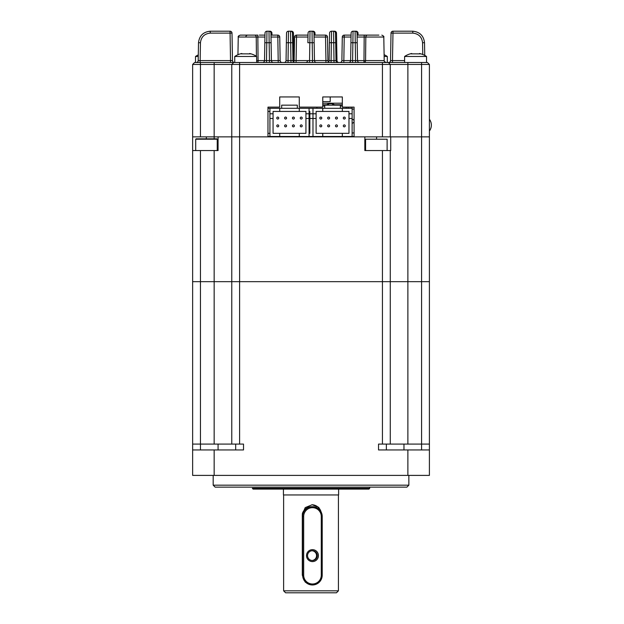 <?xml version="1.0" encoding="UTF-8"?>
<svg xmlns="http://www.w3.org/2000/svg" width="624" height="624" viewBox="0 0 624 624"><rect width="100%" height="100%" fill="white"/><g stroke="black" fill="none" stroke-linecap="round" stroke-linejoin="round"><path stroke-width="0.94" d="M235.685 449.951L235.685 444.085M407.885 475.394L407.885 449.951L429.406 449.951L429.406 475.394L192.637 475.394L192.637 281.666L200.46 281.666L192.637 281.666L192.637 64.467L192.637 136.867L231.769 136.867L218.072 136.867L218.072 150.563L214.157 150.563L214.157 281.666L200.46 281.666L200.46 444.085L192.637 444.085M192.637 449.951L214.157 449.951L214.157 475.394M386.357 444.085L386.357 449.951M429.406 64.467L192.637 64.467L194.594 62.509L427.448 62.509L429.406 64.467L429.406 281.666L421.582 281.666L429.406 281.666L429.406 449.951M407.885 449.951L378.534 449.951L378.534 444.085L382.442 444.085L382.442 281.666L407.885 281.666L390.273 281.666L390.273 444.085L382.442 444.085M429.406 444.085L390.273 444.085M421.582 449.951L421.582 281.666L407.885 281.666L407.885 444.085M243.516 444.085L243.516 449.951L243.516 444.085L200.46 444.085L200.46 449.951M214.157 444.085L214.157 281.666L239.6 281.666L200.46 281.666L200.46 150.563L214.157 150.563M231.769 444.085L231.769 64.467L233.727 62.509M390.273 64.467L388.315 62.509L390.273 64.467L390.273 136.867L382.442 136.867L429.406 136.867L390.71 136.867L390.71 150.563L390.273 150.563L390.273 281.666L239.6 281.666L239.6 444.085M243.516 449.951L214.157 449.951M408.86 485.176L406.903 487.133L215.14 487.133L213.182 485.176L408.86 485.176L408.86 475.394M390.273 150.563L382.442 150.563L382.442 281.666L239.6 281.666L239.6 136.867L231.769 136.867L231.769 64.467M354.073 109.083L352.115 109.083L354.073 109.083L354.073 107.125L342.334 107.125L342.334 96.946L322.764 96.946L322.764 107.125L299.278 107.125L299.278 96.946L279.716 96.946L279.716 107.125L267.969 107.125L267.969 136.867L239.6 136.867L364.837 136.867L364.837 150.563L382.442 150.563M376.576 139.214L376.576 136.867M421.582 62.509L421.582 281.666L407.885 281.666L407.885 62.509M206.333 138.824L206.333 136.867M192.637 150.563L200.46 150.563M239.6 62.509L239.6 136.867L214.157 136.867L214.157 138.824M309.067 113.779L305.932 113.779L305.932 118.474L309.067 118.474L309.067 108.295L269.927 108.295L269.927 136.477L299.278 136.477L299.278 133.341L279.716 133.341L279.716 136.477M299.278 136.477L309.067 136.477L309.067 118.474M279.716 108.295L279.716 111.431L299.278 111.431L299.278 108.295M279.716 133.341L273.062 133.341L273.062 118.474L269.927 118.474M299.278 133.341L305.932 133.341L305.932 118.474M305.932 113.779L305.932 111.431L299.278 111.431M279.716 111.431L273.062 111.431L273.062 113.779L269.927 113.779M273.062 118.474L273.062 113.779M276.775 118.053A0.975 0.975 0 0 0 278.242 118.903A0.975 0.975 0 0 0 278.242 117.203A0.975 0.975 0 0 0 276.775 118.053M284.606 118.053A0.975 0.975 0 0 0 286.073 118.903A0.975 0.975 0 0 0 286.073 117.203A0.975 0.975 0 0 0 284.606 118.053M292.43 118.053A0.975 0.975 0 0 0 293.896 118.903A0.975 0.975 0 0 0 293.896 117.203A0.975 0.975 0 0 0 292.43 118.053M300.261 125.884A0.975 0.975 0 0 0 301.727 126.727A0.975 0.975 0 0 0 301.727 125.034A0.975 0.975 0 0 0 300.261 125.884M284.606 125.884A0.975 0.975 0 0 0 286.073 126.727A0.975 0.975 0 0 0 286.073 125.034A0.975 0.975 0 0 0 284.606 125.884M292.43 125.884A0.975 0.975 0 0 0 293.896 126.727A0.975 0.975 0 0 0 293.896 125.034A0.975 0.975 0 0 0 292.43 125.884M276.775 125.884A0.975 0.975 0 0 0 278.242 126.727A0.975 0.975 0 0 0 278.242 125.034A0.975 0.975 0 0 0 276.775 125.884M300.261 118.053A0.975 0.975 0 0 0 301.727 118.903A0.975 0.975 0 0 0 301.727 117.203A0.975 0.975 0 0 0 300.261 118.053M297.32 108.295L297.32 105.167L281.666 105.167L281.666 108.295L297.32 108.295M352.115 113.779L348.98 113.779L348.98 118.474L352.115 118.474L352.115 108.295L312.975 108.295L312.975 113.779L309.847 113.779M342.334 136.477L342.334 133.341L322.764 133.341L322.764 136.477L352.115 136.477L352.115 118.474M322.764 108.295L322.764 111.431L342.334 111.431L342.334 108.295M322.764 133.341L316.111 133.341L316.111 118.474L312.975 118.474L312.975 113.779L316.111 113.779L316.111 111.431L322.764 111.431M312.975 118.474L309.847 118.474L312.975 118.474L312.975 136.477L322.764 136.477M342.334 133.341L348.98 133.341L348.98 118.474M348.98 113.779L348.98 111.431L342.334 111.431M316.111 118.474L316.111 113.779M319.823 118.053A0.975 0.975 0 0 0 321.298 118.903A0.975 0.975 0 0 0 321.298 117.203A0.975 0.975 0 0 0 319.823 118.053M327.655 118.053A0.975 0.975 0 0 0 329.121 118.903A0.975 0.975 0 0 0 329.121 117.203A0.975 0.975 0 0 0 327.655 118.053M335.478 118.053A0.975 0.975 0 0 0 336.952 118.903A0.975 0.975 0 0 0 336.952 117.203A0.975 0.975 0 0 0 335.478 118.053M343.309 125.884A0.975 0.975 0 0 0 344.776 126.727A0.975 0.975 0 0 0 344.776 125.034A0.975 0.975 0 0 0 343.309 125.884M327.655 125.884A0.975 0.975 0 0 0 329.121 126.727A0.975 0.975 0 0 0 329.121 125.034A0.975 0.975 0 0 0 327.655 125.884M335.478 125.884A0.975 0.975 0 0 0 336.952 126.727A0.975 0.975 0 0 0 336.952 125.034A0.975 0.975 0 0 0 335.478 125.884M319.823 125.884A0.975 0.975 0 0 0 321.298 126.727A0.975 0.975 0 0 0 321.298 125.034A0.975 0.975 0 0 0 319.823 125.884M343.309 118.053A0.975 0.975 0 0 0 344.776 118.903A0.975 0.975 0 0 0 344.776 117.203A0.975 0.975 0 0 0 343.309 118.053M340.376 108.295L340.376 105.167L324.722 105.167L324.722 108.295L340.376 108.295M309.067 111.431L309.847 111.431L309.847 133.341L309.067 133.341M269.927 133.341L267.969 133.341M267.969 111.431L269.927 111.431M312.975 136.477L309.067 136.477M309.067 108.295L312.975 108.295M269.927 108.295L267.969 108.295M269.927 136.477L267.969 136.477M322.764 103.21L342.334 103.21L322.764 103.21M322.764 105.947L324.722 105.947L322.764 105.947M340.376 105.947L342.334 105.947L340.376 105.947M316.891 108.295L316.891 107.125L316.891 108.295M328.63 105.167L328.63 103.732L332.545 103.732L334.503 104.777L342.334 104.777M332.545 105.167L332.545 103.732M334.503 105.167L334.503 104.777M322.764 104.777L326.68 104.777L328.63 103.732M326.68 105.167L326.68 104.777M352.115 132.99A11.739 11.739 0 0 0 354.073 132.826A11.739 11.739 0 0 1 352.115 132.99M346.242 108.295L346.242 107.125M348.2 108.295L348.2 107.125M352.115 108.295L352.115 107.125M354.073 136.477L352.115 136.477M354.073 121.212A1.958 1.958 0 0 1 352.115 123.17A1.958 1.958 0 0 0 354.073 121.212A1.958 1.958 0 0 0 352.115 119.254A1.958 1.958 0 0 1 354.073 121.212M359.479 62.509A1.958 1.958 0 0 1 357.521 60.583L357.037 33.119A1.958 1.958 0 0 0 355.087 31.2L356.062 31.2A1.958 1.958 0 0 1 358.02 33.119L357.037 33.111L357.521 60.583L365.578 60.583A1.958 1.607 90 0 1 363.971 62.509L364.19 35.116L357.076 35.116L369.088 35.116M307.983 37.034L296.509 37.034L296.096 60.583L294.138 60.583L294.551 37.034A1.958 1.958 0 0 1 296.509 35.116L308.014 35.116L296.509 35.116L296.509 37.034L294.551 37.034L294.138 60.583A1.958 1.958 0 0 1 293.545 61.955M327.491 37.034L325.533 37.034L325.533 35.116L314.028 35.116L325.533 35.116A1.958 1.958 0 0 1 327.491 37.034L327.904 60.583L325.946 60.583L325.533 37.034L314.059 37.034M328.497 61.963A1.958 1.958 0 0 1 327.904 60.583L325.946 60.583L325.946 62.509M296.096 62.509L296.096 60.583L307.57 60.583A1.958 1.958 0 0 1 305.62 62.509M316.423 62.509A1.958 1.958 0 0 1 314.473 60.583L313.989 33.119A1.958 1.958 0 0 0 312.031 31.2L313.014 31.2A1.958 1.958 0 0 1 314.972 33.119L313.989 33.111L314.473 60.583L325.946 60.583M294.138 60.583L294.551 37.034L294.138 60.583L294.551 37.034L294.138 60.583L296.096 60.583L294.138 60.583M282.11 62.509A1.958 1.958 0 0 1 280.153 60.583L278.203 60.583L277.789 35.116A1.958 1.958 0 0 1 279.747 37.034L280.153 60.583A1.958 1.958 0 0 0 282.11 62.509M277.789 35.116L270.972 35.116L277.789 35.116A1.958 1.958 0 0 1 279.747 37.034L271.011 37.034M259.366 35.116L264.966 35.116L259.366 35.116M256.651 60.59L258.071 60.583L258.071 62.509A1.958 1.607 90 0 1 256.651 61.472M256.425 56.316L256.23 37.034L257.852 37.034L258.071 60.583L264.521 60.583L265.005 33.119A1.958 1.958 0 0 1 266.963 31.2L266.479 62.509M254.6 35.116L252.954 35.116L254.6 35.116A1.958 1.63 -90 0 1 256.23 37.034L238.251 37.034C237.83 36.644 238.477 36.005 240.201 35.116L257.852 35.116L257.852 37.034L264.935 37.034M278.203 62.509L278.203 60.583L271.417 60.583L270.941 33.119L271.417 60.583A1.958 1.958 0 0 0 273.374 62.509M280.036 60.598L279.178 60.598M210.241 33.119C204.415 33.719 201.154 36.925 200.46 42.736L198.502 42.736C199.337 35.763 203.252 31.918 210.241 31.2L230.045 31.2A1.958 1.958 0 0 1 232.003 33.119L232.479 60.583L232.003 33.119L210.241 33.119L210.241 31.2C203.252 31.918 199.337 35.763 198.502 42.736L198.19 60.583L198.502 42.736L198.19 60.583L198.502 42.736L198.19 60.583L198.502 42.736L198.19 60.583L230.521 60.583L230.045 31.2M196.232 62.509A1.958 1.958 0 0 0 198.19 60.583L200.148 60.583L200.148 62.509M230.521 62.509L230.521 60.583L232.479 60.583L232.003 33.119M234.437 62.509A1.958 1.958 0 0 1 232.479 60.583L230.521 60.583L232.479 60.583M271.955 35.116L271.916 33.119A1.958 1.958 0 0 0 269.966 31.2A1.958 1.958 0 0 1 271.916 33.119L270.941 33.111A1.958 1.958 0 0 0 268.983 31.2L269.966 31.465M293.444 33.119L292.469 33.111A1.958 1.958 0 0 0 290.511 31.2L291.486 31.2A1.958 1.958 0 0 1 293.444 33.119L293.92 60.583A1.958 1.958 0 0 0 294.029 61.191A1.958 1.958 0 0 1 293.92 60.583L292.945 60.598M314.972 33.119L315.003 35.116M336.492 33.119L335.517 33.111A1.958 1.958 0 0 0 333.559 31.2L334.534 31.2A1.958 1.958 0 0 1 336.492 33.119L336.976 60.583A1.958 1.958 0 0 0 338.926 62.509A1.958 1.958 0 0 1 336.976 60.583L335.993 60.598M358.02 33.119L358.051 35.116M422.768 54.491L422.565 42.736C421.863 36.925 418.603 33.719 412.784 33.119L392.98 33.119L392.496 60.583L390.538 60.583L391.022 33.119A1.958 1.958 0 0 1 392.98 31.2L412.784 31.2L392.98 31.2A1.958 1.958 0 0 0 391.022 33.119L390.538 60.583L391.022 33.119A1.958 1.958 0 0 1 392.98 31.2L392.98 33.119L391.022 33.119L390.538 60.583A1.958 1.958 0 0 1 388.588 62.509M424.741 55.403L424.523 42.736C423.68 35.763 419.773 31.918 412.784 31.2C419.773 31.918 423.68 35.763 424.523 42.736L424.741 55.403M404.609 60.583L390.538 60.583L392.496 60.583L390.538 60.583L392.496 60.583L392.496 62.509M268.983 31.2L266.963 31.2L268.983 31.2L269.155 42.736L264.833 42.736M265.005 33.119L264.521 60.583A1.958 1.958 0 0 1 262.571 62.509M269.467 62.509L269.155 42.736L271.112 42.736M290.987 62.509L290.511 31.2L288.483 31.2L288.007 62.509M294.902 62.509A1.958 1.958 0 0 1 292.945 60.583L292.469 33.119L292.945 60.583L286.049 60.583L286.525 33.119L286.049 60.583A1.958 1.958 0 0 1 284.092 62.509M286.525 33.119A1.958 1.958 0 0 1 288.483 31.2M314.161 42.736L312.203 42.736L312.031 31.2L310.011 31.2L309.527 62.509M312.515 62.509L312.203 42.736L307.882 42.736L308.053 33.119A1.958 1.958 0 0 1 310.011 31.2M308.053 33.119L307.882 42.736M334.035 62.509L333.559 31.2L331.531 31.2L331.055 62.509M337.951 62.509A1.958 1.958 0 0 1 335.993 60.583L335.517 33.119L335.993 60.583L329.098 60.583L329.581 33.119L329.098 60.583A1.958 1.958 0 0 1 327.14 62.509M329.581 33.119A1.958 1.958 0 0 1 331.531 31.2L333.559 31.2M351.101 33.119L350.626 60.583L351.101 33.119A1.958 1.958 0 0 1 353.059 31.2L352.576 62.509M355.563 62.509L355.087 31.2L353.059 31.2M343.84 62.509L343.84 60.583L341.882 60.583L342.295 37.034A1.958 1.958 0 0 1 344.253 35.116L343.84 60.583L350.626 60.583A1.958 1.958 0 0 1 348.668 62.509M351.031 37.034L342.295 37.034L341.882 60.583A1.958 1.958 0 0 1 339.924 62.509M344.253 35.116L351.07 35.116L344.253 35.116M357.107 37.034L365.82 37.034A1.958 1.63 -90 0 1 367.442 35.116L378.869 35.116M390.273 136.867L354.073 136.867L354.073 107.125M330.197 101.642L330.197 96.946L330.197 101.642L322.764 101.642L330.197 101.642M299.278 96.946L279.716 96.946L299.278 96.946M271.105 107.125L267.969 107.125L271.105 107.125M231.769 136.867L214.157 136.867L214.157 62.509M239.6 136.867L252.346 136.867M245.825 37.034A1.958 1.958 0 0 1 247.783 35.116M369.728 488.303L368.94 489.091L253.102 489.091L252.314 488.303L369.728 488.303L369.728 487.133M338.614 489.091L338.614 494.957L283.429 494.957L283.429 489.091M285.605 592.8L283.624 590.842L338.419 590.842L336.461 592.8L285.605 592.8M321.828 513.755L318.755 507.343L312.156 504.746L305.206 507.616L302.305 514.527L302.305 575.188L305.261 582.161L312.296 584.969M321.095 511.945A9.781 9.773 90 0 0 311.914 504.746M312.055 560.5A4.891 4.891 90 0 0 316.555 555.617A4.891 4.891 90 0 0 312.055 550.742M312.437 560.516A4.891 4.891 90 0 0 317.32 555.617A4.891 4.891 90 0 0 312.437 550.727A4.891 4.891 90 0 0 307.546 555.617A4.891 4.891 90 0 0 312.437 560.516M312.476 561.592A5.967 5.967 90 0 0 317.639 552.638A5.967 5.967 90 0 0 307.312 552.638A5.967 5.967 90 0 0 312.476 561.592M321.274 575.188L321.274 516.485A8.806 8.798 90 0 0 312.476 507.679A8.806 8.798 90 0 0 303.677 516.485L303.677 575.188A8.806 8.798 90 0 0 312.476 583.994A8.806 8.798 90 0 0 321.274 575.188L322.21 575.188A9.781 9.773 -90 0 1 312.437 584.977A9.781 9.773 -90 0 1 302.663 575.188L302.663 516.485A9.781 9.773 -90 0 1 312.437 506.704L311.711 506.704A9.781 9.773 90 0 0 302.344 513.692M196.108 138.824L216.848 138.824L195.71 139.214L217.238 139.214L217.238 150.563M365.586 150.563L365.586 139.214L387.114 139.214L387.114 150.563M387.309 62.509L387.309 56.472L384.134 56.472M426.527 62.509L426.527 56.472L404.609 56.472L404.609 62.509M410.998 53.851L420.709 53.882M198.26 56.472L195.515 56.472L195.515 62.509M256.651 62.509L256.651 56.472L234.733 56.472L234.733 62.509M241.129 53.851L250.832 53.882M218.072 449.951L218.072 444.085M403.97 444.085L403.97 449.951M200.46 42.736L200.148 60.583L198.19 60.583L200.148 60.583M198.557 60.598L199.142 60.598M422.565 42.736L424.523 42.736M412.784 33.119L412.784 31.2M264.521 60.583L271.417 60.583M286.361 42.736L292.633 42.736M307.57 60.583L314.473 60.583M329.41 42.736L335.681 42.736M350.938 42.736L357.209 42.736M350.626 60.583L357.521 60.583M384.205 60.583L383.799 37.034L365.82 37.034L365.578 60.583L384.205 60.583C383.83 61.074 384.485 61.714 386.162 62.509M363.971 61.558A1.958 1.864 -90 0 0 364.237 60.59M382.442 136.867L382.442 62.509M200.46 62.509L200.46 136.867M302.305 575.188L303.677 575.188M302.305 516.485L303.677 516.485M321.274 516.485L322.21 516.485L322.21 575.188C321.633 581.131 318.373 584.392 312.437 584.977L312.156 584.977M312.437 506.704A9.781 9.773 -90 0 1 322.21 516.485C321.633 510.541 318.373 507.281 312.437 506.704M213.182 485.176L213.182 475.394M238.251 37.034L237.939 54.717L238.251 37.034M238.337 36.481L238.766 35.747M383.799 37.034C384.205 36.613 383.549 35.974 381.841 35.116C383.565 36.005 384.212 36.644 383.799 37.034M283.624 494.957L283.624 590.842M338.419 494.957L338.419 590.842M322.21 516.485L322.21 575.188M429.406 130.993A9.781 9.781 0 0 0 429.406 119.254M195.71 139.214L195.71 150.563M217.238 139.214L216.848 138.824M387.309 56.472A19.57 19.57 0 0 0 384.103 54.717M411.676 53.508A19.57 19.57 0 0 0 404.609 56.472M426.527 56.472A19.57 19.57 0 0 0 419.461 53.508M198.292 54.912A19.57 19.57 0 0 0 195.515 56.472M241.8 53.508A19.57 19.57 0 0 0 234.733 56.472M256.651 56.472A19.57 19.57 0 0 0 249.584 53.508"/></g></svg>
